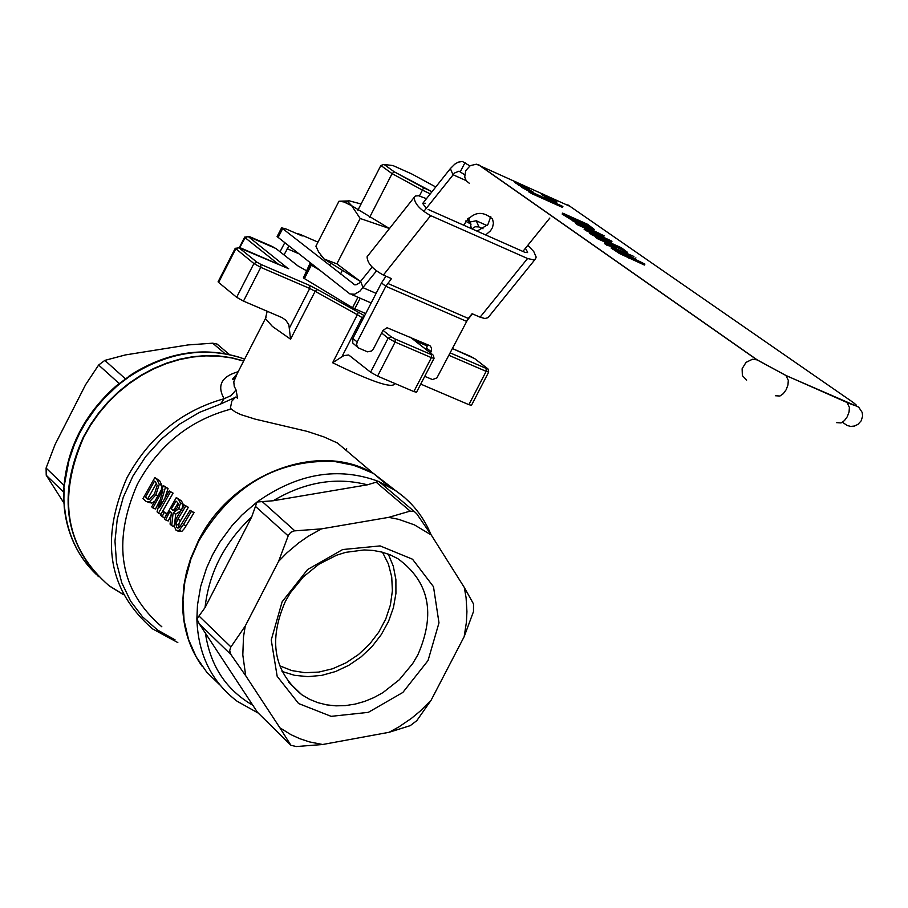 <?xml version="1.0" encoding="UTF-8"?>
<svg xmlns="http://www.w3.org/2000/svg" width="908" height="908" viewBox="0 0 908 908"><rect width="100%" height="100%" fill="white"/><g stroke="black" fill="none" stroke-linecap="round" stroke-linejoin="round"><path stroke-width="1.36" d="M159.615 500.819L155.506 509.013L152.884 507.947L162.941 489.662L157.05 511.874L158.469 513.202L170.409 492.057L169.24 490.967L159.479 507.572L165.415 487.414L163.622 485.757L151.715 506.846L152.884 507.947M171.033 515.279L168.241 520.988L165.597 519.921L169.932 511.306L171.385 512.668L170.068 524.12L171.726 525.675L173.099 513.054L178.694 508.718L180.499 503.168L178.785 499.82L176.322 497.527L164.337 518.729L165.597 519.921M190.09 510.307L179.455 527.412L176.788 527.514L175.88 524.052L177.73 519.308L185.663 506.199L184.392 505.018L176.458 518.116L174.018 525.584L176.152 530.442L179.126 530.385L183.416 524.631L191.372 511.499L190.09 510.307L194.051 512.589L184.517 528.388L181.782 531.464L177.298 530.908M180.556 510.977L175.732 514.132L174.835 521.635M169.24 490.967L173.065 493.135L161.953 512.464M154.315 501.5L151.886 503.089L147.856 502.203M395.275 490.411L373.358 473.431L337.447 442.99L323.872 436.896L307.301 431.402L255.08 419.11L240.904 414.638L235.297 412.005L230.36 408.316L231.801 401.2L235.592 397.08M154.837 477.608L142.965 498.617L146.188 501.534L149.264 502.022L155.847 494.871L159.275 484.339L156.971 479.594L154.837 477.608L159.615 480.673L161.919 485.417L161.408 489.14M163.622 485.757L168.059 488.504L165.108 497.425M176.322 497.527L181.452 500.91L183.166 504.246L181.952 508.741M184.392 505.018L188.342 507.288L179.035 523.246L178.853 527.843M166.788 513.576L164.791 517.742L162.146 516.675L164.155 512.509L166.788 513.576L162.634 511.079L160.625 515.245L162.146 516.675M279.641 665.78L291.786 670.581L305.009 672.703L318.81 672.079L332.669 668.742L346.061 662.806L358.512 654.52L369.545 644.181L378.75 632.172L385.786 618.938L390.395 604.978L392.392 590.813L391.723 576.955L388.374 563.936L382.484 552.246M388.318 554.118L393.323 566.286L395.888 579.565L395.922 593.491L393.436 607.622L388.511 621.469L381.303 634.567L372.076 646.507L361.134 656.859L348.82 665.303L335.563 671.534L321.795 675.359L307.982 676.642L294.578 675.325L282.048 671.443M285.396 601.346L290.481 592.64L303.283 576.909L318.946 564.197L336.516 555.242L345.71 552.348L364.199 549.942L373.222 550.452L381.928 552.098L390.19 554.856L397.874 558.692C429.178 581.517 435.851 613.513 417.918 654.691L412.641 663.657L399.282 679.774L382.938 692.622L373.948 697.571L364.619 701.419L355.073 704.109L345.46 705.595L335.96 705.845L326.687 704.869L317.811 702.656L309.469 699.262L301.796 694.734C273.739 671.534 268.269 640.401 285.396 601.346M423.65 187.786L394.276 171.828L431.992 191.724L423.65 187.786L422.413 190.124L430.29 193.869M394.299 171.839L383.982 164.405L394.276 171.828L392.086 173.644L422.413 190.124L419.439 195.912M383.982 164.405L380.872 165.483L392.086 173.644L369.545 217.5M329.502 265.488L330.41 263.729M357.888 210.213L380.872 165.483M310.23 262.877L303.363 277.927L352.554 307.744L365.697 313.589M304.35 278.688L311.296 265.159L310.298 264.376L303.363 277.905L310.729 263.275M287.915 268.393L248.134 236.466L275.896 248.508L297.711 265.76L306.257 270.607L297.711 265.76M448.847 355.289L486.143 371.349L468.891 404.673L471.49 405.297L488.663 372.11M468.891 404.673L420.733 384.107M238.18 371.69C221.461 376.525 216.762 385.537 224.094 398.714L231.029 395.638L236.057 389.941L234.253 386.365L233.787 381.791L237.283 373.438M177.82 642.58L152.635 628.926C108.313 590.563 99.744 540.215 126.927 477.858C149.06 437.157 181.441 410.779 224.094 398.714L220.496 404.083L235.989 397.057L237.59 398.272M237.567 398.215L236.057 389.941M243.639 361.055L231.472 357.911L218.839 356.174L205.878 355.879L192.734 357.014L179.546 359.579L166.493 363.541L153.713 368.864L141.364 375.492L129.572 383.335L118.494 392.313L108.256 402.312L98.972 413.231L90.755 424.933L83.695 437.281C57.079 498.537 65.626 548.103 109.346 585.978L123.465 594.695M220.496 404.083L199.442 412.391L179.546 424.161L161.454 439.029L145.734 456.542L132.874 476.144L123.284 497.221L117.257 519.104L114.975 541.111L116.496 562.551L121.763 582.754L130.582 601.107L142.692 617.043L157.686 630.107L175.096 639.89M381.598 332.998L388.147 338.185L370.6 372.212L348.706 354.983L343.826 355.607L332.623 362.746C371.429 381.644 392.131 388.669 394.742 383.834M266.123 317.051L265.431 318.56L272.389 326.426L290.56 339.183L288.88 324.905L285.895 320.308L282.161 317.664L243.48 301.104L260.778 267.349L260.891 264.41L256.975 262.23L238.781 247.623L288.733 268.745M235.274 248.236L253.922 263.547L236.648 297.279L243.48 301.104M236.648 297.279L218.601 282.422L235.739 248.928L238.781 247.623M218.147 281.718L218.601 282.422M241.88 358.138L244.604 359.159M238.532 357.026L242.765 358.512M131.876 374.209L132.693 374.471C168.252 352.52 203.801 346.811 239.326 357.355M128.561 376.332L129.129 376.763L132.693 374.471M118.63 383.778L119.527 383.959L129.129 376.763M115.657 386.354L116.326 386.729L119.527 383.959M63.844 487.812L68.906 460.662L74.286 444.886L79.552 433.388L85.817 422.299L95.635 408.316L103.989 398.567L116.326 386.729M63.639 491.523L64.003 492.647L64.23 488.731M63.832 503.111L64.003 492.647M64.196 506.902L64.218 503.815M243.707 360.907L231.54 357.718L218.885 355.947L205.9 355.596L192.723 356.708L179.523 359.239L166.436 363.189L153.622 368.5L141.228 375.118L129.401 382.96L118.29 391.95L108.018 401.972L98.711 412.902L90.471 424.626L83.4 436.998C58.838 491.512 63.855 538.058 98.473 576.625M109.039 585.683L123.363 594.502M346.005 450.243L346.72 448.756M413.855 391.575L377.58 376.116L395.128 342.066L395.207 339.059L391.212 336.845L388.147 338.185L395.128 342.066L431.379 357.65L413.855 391.575L416.545 392.211L434.001 358.433M370.6 372.212L377.58 376.116M382.143 484.225L378.613 481.456L367.411 484.815L273.183 500.751L257.021 502.011L251.675 516.981L205.038 607.6L196.877 618.904L199.249 623.819L257.418 712.247L289.822 744.231M395.865 490.808L373.835 473.715L368.625 471.002L351.986 464.726L334.099 461.4C276.18 459.459 230.984 486.177 198.523 541.543L190.918 559.033L184.892 581.597L182.985 599.723L184.052 620.289L188.512 639.391L196.196 656.893L206.718 672.136L219.861 684.927M218.601 345.358L217.091 344.075L212.688 343.19L188.126 344.926L125.406 354.926L104.84 360.385L98.643 365.027L85.59 384.697L55.025 444.614L46.092 468.029L46.229 475.247L63.81 502.839M428.043 660.547L438.984 622.854L433.491 586.716L412.527 559.226L380.123 545.912L342.668 549.544L307.63 569.498L282.116 601.822L271.242 639.992L277.167 676.301L298.584 703.53L331.125 716.344L368.308 712.36L402.846 692.452L428.043 660.547M389.055 732.302L398.93 726.877L411.46 718.341L420.291 711.021L431.141 700.182L464.17 636.656L466.406 622.298L466.928 611.606L466.076 597.612L464.294 587.453L431.243 534.971L414.411 524.869L398.691 519.342L388.703 517.356L321.523 528.865L308.187 536.31L298.675 542.916L286.803 552.961L278.597 561.337L245.251 626.021L243.492 636.951L242.811 654.986L245.716 675.756L279.868 727.773L290.969 734.674L299.958 738.76L309.435 741.893L322.658 744.503L389.055 732.302L410.268 725.628L416.806 720.634L431.141 700.182M191.372 511.499L194.051 512.589M179.126 530.385L181.782 531.464M185.663 506.199L188.342 507.288M165.415 487.414L168.059 488.504M158.469 513.202L161.079 514.269M170.409 492.057L173.065 493.135M149.264 502.022L151.886 503.089M155.484 481.989L157.175 485.53L154.564 493.611L149.638 499.184L147.062 498.776L145.393 497.3L154.53 481.104L155.484 481.989M145.393 497.3L149.06 499.343M156.505 483.215L148.015 498.356M177.287 502.249L178.354 504.371L177.23 507.697L174.722 510.5L172.815 510.353L171.249 508.945L176.027 501.08L177.287 502.249M171.249 508.945L174.518 510.602M178.036 503.157L173.893 510.012M173.099 513.054L175.732 514.132M171.726 525.675L174.052 526.617M164.155 512.509L162.634 511.079M340.477 274.057L341.987 271.129M311.296 265.159L319.06 269.812M388.703 517.356L410.166 511.102L414.377 511.59L416.772 513.849L431.243 534.971M464.294 587.453L473.511 603.945L473.488 611.583L464.17 636.656M278.597 561.337L288.404 535.277L290.73 532.315L294.203 530.896L321.523 528.865M245.716 675.756L231.007 654.657L229.69 650.741L230.598 647.415L245.251 626.021M322.658 744.503L296.303 746.546L290.912 745.286L279.868 727.773M300.185 234.412L317.982 242.13L300.185 234.412L302.216 235.989L286.429 229.111L281.594 227.817L277.099 236.579L349.898 293.92L354.608 294.237L359.988 291.082L376.491 270.947M354.835 284.862L281.594 227.817M284.022 254.91L288.858 246.079M284.726 242.833L280.016 251.743M570.065 206.388L476.405 164.189L470.287 165.631L465.747 170.636L464.714 177.071L466.269 180.817L469.3 183.257M644.896 264.092L616.407 249.995L615.681 248.974L633.898 256.465L611.867 246.965L613.536 248.713L619.903 252.572L644.896 264.092L644.396 265.045L619.415 253.514L611.197 247.918M635.906 257.861L635.418 258.803L617.962 251.005M518.4 184.755L514.836 182.44M532.553 194.04L528.638 191.804L529.114 190.873L533.03 193.109L532.553 194.04L533.087 193.075L562.279 206.173L561.802 207.103L532.61 193.994M562.279 206.173L562.881 206.513L562.404 207.433L561.802 207.103M521.896 186.753L518.286 184.971L518.763 184.052L529.67 189.647L518.763 184.052M545.129 196.752L541.531 194.437M594.241 229.406L587.624 224.321L562.642 213.119L573.186 219.963L586.682 226.762L594.241 229.406L593.65 230.405M576.194 222.801L562.166 214.061L562.642 213.119M548.364 199.306L547.66 198.818L548.137 197.899L548.841 198.387L548.364 199.306L556.456 202.938L556.354 201.621L549.942 198.738L554.266 200.679M547.876 198.409L545.016 196.979L545.492 196.06L553.051 199.59L548.137 197.899M604.138 235.796L576.285 222.63L599.734 233.583L584.627 228.441L586.84 229.974L611.969 241.233L590.245 231.052L604.138 235.796L603.661 236.727L600.619 235.694M611.969 241.233L611.481 242.164L596.306 235.376M590.098 232.596L584.15 229.383L584.627 228.441M588.997 229.928L577.624 224.832L575.797 223.561L576.285 222.63M529.67 191.134L529.886 190.033L532.054 191.543L531.759 192.121M528.921 191.248L521.612 187.298L522.089 186.378L522.225 187.729M627.598 252.413L621.231 247.657L596.034 236.386L610.335 243.843L605.023 242.652L607.611 244.456L613.275 245.659L627.598 252.413L627.065 253.4M616.26 248.588L612.786 246.601L607.123 245.398L604.535 243.594L605.023 242.652M607.611 243.231L597.521 238.713L595.546 237.328L596.034 236.386M592.118 234.945L589.735 233.277L590.223 232.334L592.606 234.003L592.118 234.945L595.909 236.636M300.083 234.332L296.178 233.356M619.903 252.572L619.415 253.514M524.722 186.435L515.279 181.577L524.597 186.673M523.394 185.459L516.436 182.19L523.28 185.697M562.881 206.513L529.114 190.873M519.376 184.483L518.899 185.402M551.417 198.409L541.985 193.574L551.281 198.659M543.506 194.494L550.452 197.774L543.506 194.494M588.18 225.411L590.563 227.443L584.684 225.354L567.466 215.763L586.693 224.378L588.18 225.411L587.703 226.342L572.914 219.35M588.668 227.034L587.703 226.342M586.693 224.378L586.216 225.32M573.186 219.963L572.698 220.905M546.071 196.457L545.595 197.377M554.47 200.305L545.492 196.06M548.841 198.387L556.933 202.019M586.84 229.974L586.352 230.916M578.112 223.901L577.624 224.832M522.702 186.81L529.886 190.033M528.706 190.01L528.229 190.941M526.629 188.569L526.152 189.488M532.054 191.543L533.019 191.974L532.712 192.564M533.019 191.974L522.089 186.378M622.309 249.121L623.841 250.404L616.623 247.203L610.857 243.514L620.323 247.748L622.309 249.121L621.969 249.791M613.275 245.659L612.786 246.601M607.611 244.456L607.123 245.398M620.323 247.748L619.835 248.69L617.236 247.532M620.436 249.11L619.835 248.69M598.009 237.771L597.521 238.713M608.054 242.254L607.565 243.208M592.606 234.003L597.43 236.159L595.046 234.491L590.223 232.334M597.43 236.159L597.067 236.852M463.693 225.207C472.228 211.916 481.83 209.862 492.511 219.021L493.453 223.107L492.533 227.465L490.513 230.791L485.678 234.945M477.097 231.143L487.868 224.628L490.797 216.626M469.879 165.892L462.399 161.476L458.165 162.169L454.772 164.178L450.368 168.582L423.151 202.859M423.775 211.462L454.613 172.974L459.005 171.169L464.624 174.722M353.677 284.352L355.913 284.874L359.114 283.183L372.132 267.1M549.851 218.045L522.883 251.425M472.455 313.862L466.383 321.364M427.169 344.461L426.726 348.229L431.118 351.657L431.606 348.059L429.995 345.732L387.103 327.743L383.006 330.33L373.404 348.899L371.542 351.033L367.49 351.839L358.274 347.866L356.583 345.029L357.162 341.941L352.883 338.502L352.735 342.997L357.457 347.117M426.068 349.501L426.726 348.229M431.118 351.657L430.46 352.94M466.417 321.296L385.832 286.281L391.496 278.608L383.369 275.067L430.676 215.616L527.559 258.508L480.094 317.187L472.092 313.703L468.278 318.424L436.896 377.91L432.503 379.555L424.728 376.366M385.945 276.191L381.485 282.933L385.832 286.281L357.162 341.941M381.485 282.933L352.883 338.502M527.378 252.594L524.858 252.311L428.111 209.442M480.094 317.187L484.974 318.526L488.05 317.652L535.118 259.37M383.369 275.067C372.632 269.165 367.207 263.059 367.104 256.748L368.012 255.602M487.051 225.57L476.269 220.78L469.992 221.972M465.588 221.03L470.968 224.253L470.299 228.135M471.91 228.85L475.19 226.762L478.902 226.932L476.269 220.78M483.045 228.782L478.902 226.932M527.661 252.254L525.403 248.304M426.238 208.363L422.617 203.335L425.546 203.267M430.676 215.616C419.905 209.646 414.423 203.551 414.218 197.331L415.489 195.992L418.622 195.753L426.476 198.67M527.559 258.508L533.7 259.87L535.47 259.075L536.151 257.043L533.779 251.584L527.832 245.308M361.089 203.994L348.854 200.725L347.946 201.724L351.646 205.685L343.86 201.939L338.956 201.247L315.905 246.17L318.708 252.152L324.224 259.086L336.879 263.842L360.624 281.594L324.224 259.086L320.762 255.352M338.956 201.247L348.173 200.94M360.181 218.476L351.646 205.685L389.419 228.51L360.181 218.476L336.879 263.842M334.099 461.4L354.619 465.464L373.358 473.431C318.719 440.448 230.927 473.942 198.194 541.202L190.589 558.67L186.503 572.154L183.847 585.751L182.599 603.809C182.86 627.769 189.454 648.698 202.371 666.585M161.84 626.804C119.845 590.677 111.684 543.143 137.38 484.202C158.696 445.124 189.863 420.098 230.893 409.122M384.186 164.496L392.96 165.562L411.619 173.882L435.761 186.98M354.733 308.868L360.204 298.233M357.945 297.256L352.554 307.744M414.706 340.579L427.339 346.027M487.971 368.932L488.72 372.008L486.143 371.349L486.177 368.41L450.107 352.86M475.236 359.057L487.358 368.432L486.177 368.41M470.367 356.288L474.68 358.626L487.29 368.398M470.696 356.424L452.354 348.513L474.612 358.592M298.323 266.203L275.896 248.508M308.096 271.401L306.949 270.913L308.096 271.413M276.554 249.008L272.094 246.397M271.81 246.272L249.394 236.557M249.098 236.432L244.638 237.181L245.16 237.737L248.134 236.466M244.706 237.067L239.406 247.43M239.757 247.578L245.16 237.737L278.563 264.341M289.652 327.572L309.73 288.472L315.144 291.298L317.573 289.561L309.832 285.532L309.73 288.472L260.778 267.349L253.922 263.547L256.975 262.23M309.832 285.532L260.891 264.41M290.56 339.183L315.144 291.298L357.343 314.736L358.342 312.204L317.573 289.561M332.623 362.746L357.343 314.736L362.088 317.562L364.414 316.086M364.551 315.814L358.342 312.204M391.212 336.845L382.994 330.353M341.885 356.787L362.088 317.562L363.2 318.447M433.32 355.21L434.058 358.32L431.379 357.65L431.448 354.653L395.207 339.059M410.473 337.265L432.685 354.688L431.448 354.653M410.405 337.243L432.605 354.653M96.43 574.548C78.133 557.001 67.521 534.744 64.593 507.754M411.869 504.576L404.31 497.278L395.979 490.865L378.613 481.456C338.241 466.44 297.711 473.295 257.021 502.011L241.993 514.949L231.824 525.902L220.008 541.894L212.597 554.743L206.525 568.113L200.668 586.477L197.479 605.069L196.877 618.904C198.001 654.203 211.428 681.658 237.136 701.271L257.951 712.928M273.183 500.751C304.691 482.046 336.096 476.734 367.411 484.815M205.038 607.6C208.965 572.755 224.503 542.553 251.675 516.981M253.389 705.584C226.092 690.035 210.077 665.689 205.333 632.524M46.229 475.247L63.605 492.113M64.014 485.383L46.092 468.029M98.643 365.027L119.05 383.414M125.122 378.579L104.84 360.385M212.688 343.19L224.991 353.643M176.788 527.514L178.138 528.059M183.416 524.631L186.072 525.709M175.88 524.052L178.524 525.13M177.73 519.308L180.374 520.386M155.847 494.871L157.538 495.552M159.275 484.339L161.919 485.417M156.971 479.594L159.615 480.673M146.336 498.186L148.957 499.252M172.361 509.99L174.166 510.716M178.785 499.82L181.452 500.91M180.499 503.168L183.166 504.246M178.694 508.718L181.294 509.774M376.23 482.25L410.166 511.102M262.185 501.534L294.839 530.84M255.591 506.516L288.177 535.879M199.158 616.18L230.927 646.927M199.249 623.819L231.007 654.657M289.652 743.958L257.418 712.247M353.609 284.306L354.914 284.874M278.052 237.59L282.547 228.816M298.38 253.559L287.2 248.713M567.818 204.833L852.873 402.233C858.741 406.557 856.777 406.636 846.971 402.471L849.4 407.374L849.071 411.971L847.3 416.681L844.44 420.586L841.046 422.935L836.393 422.617M856.096 404.877L852.873 402.233M775.33 395.74L779.927 396.024L783.309 393.652L786.169 389.714L787.951 384.981L788.314 380.361L785.942 375.469L757.215 359.886L752.414 359.262L746.024 362.383L742.12 368.727L742.358 375.606L746.637 380.123M846.971 402.471L785.942 375.469M757.215 359.886L478.788 164.836M629.085 257.032L628.597 257.986M613.536 248.713L613.036 249.666M620.141 250.812L619.653 251.754M515.857 182.077L515.392 182.996M518.468 183.62L517.991 184.54M545.175 195.617L544.709 196.537M542.575 194.074L542.099 194.993M566.002 215.457L565.514 216.399M623.796 251.13L623.455 251.788M465.066 162.498L460.333 171.691M466.099 180.59L452.979 174.722L450.368 168.582M360.692 281.503L363.143 287.745L376.116 293.363M387.682 283.387L468.278 318.424M471.048 226.83L471.899 228.839M467.552 218.68L469.232 222.653M288.46 681.931L301.796 694.734M288.676 268.711L240.053 247.691L235.217 248.349L218.079 281.843M237.022 373.948L232.414 379.306L234.196 379.465L265.431 318.56L267.19 311.251M244.627 359.125L239.144 357.23C203.324 346.516 167.628 352.134 132.069 374.085L115.736 386.286C84.285 414.4 66.976 448.325 63.832 488.027L63.617 491.796M63.617 491.83L64.218 507.095M64.207 507.095C66.613 529.932 74.74 549.658 88.587 566.263M431.039 534.653C422.277 513.69 408.191 497.618 388.794 486.416L373.835 473.715M177.071 527.752L177.82 528.047M148.515 499.366L147.062 498.776M173.803 510.761L172.815 510.353M379.533 482L414.377 511.59M217.091 344.075L229.44 354.551M478.346 164.654L756.739 359.693L786.101 375.594L858.662 407.102L862.214 412.482L862.6 416.114L861.227 420.767L857.935 424.399L854.394 426.056L850.66 426.419L847.085 425.455L842.715 422.413M611.617 247.112L611.129 248.066M515.279 181.577L514.802 182.497M541.985 193.574L541.509 194.482M371.168 302.966L351.441 294.442M470.968 224.253L468.346 218.102M414.218 197.331L367.104 256.748M347.946 201.724L343.86 201.939"/></g></svg>

